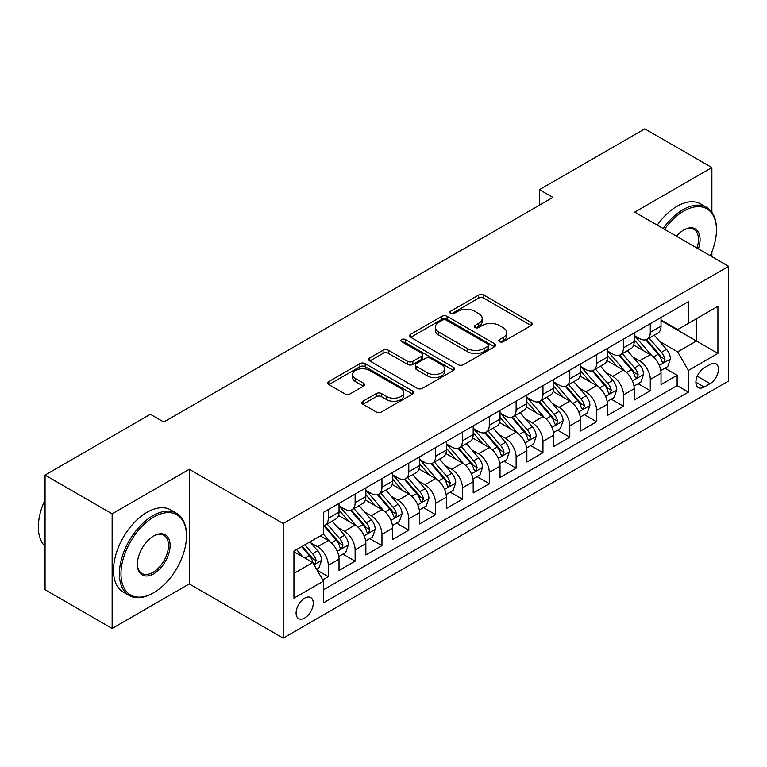 <?xml version="1.0" encoding="UTF-8"?>
<svg xmlns="http://www.w3.org/2000/svg" width="767" height="767" viewBox="0 0 767 767"><rect width="100%" height="100%" fill="white"/><g stroke="black" fill="none" stroke-linecap="round" stroke-linejoin="round"><path stroke-width="1.15" d="M499.566 341.679A2.608 1.505 0 0 0 503.248 341.679L531.234 325.515A3.73 2.148 0 0 0 532.327 324A3.73 2.148 0 0 0 531.234 322.476L483.824 295.103A3.73 2.148 0 0 0 478.56 295.103L450.574 311.258A2.608 1.505 0 0 0 449.807 312.322A2.608 1.505 0 0 0 450.574 313.387A2.608 1.505 0 0 0 454.265 313.387L457.88 311.297A11.917 6.884 0 0 1 474.744 311.297L478.694 313.578A11.917 6.884 0 0 1 482.184 318.449A11.917 6.884 0 0 1 478.694 323.31L475.07 325.409A2.608 1.505 0 0 0 474.303 326.474A2.608 1.505 0 0 0 475.07 327.538A2.608 1.505 0 0 0 478.761 327.538L482.376 325.438A11.917 6.884 0 0 1 499.231 325.438L503.19 327.72A11.917 6.884 0 0 1 506.68 332.59A11.917 6.884 0 0 1 503.19 337.461L499.566 339.551A2.608 1.505 0 0 0 498.799 340.615A2.608 1.505 0 0 0 499.566 341.679L499.566 339.551M304.672 618.02A12.147 7.008 120 0 0 312.61 607.311A12.147 7.008 120 0 0 310.75 597.589A12.147 7.008 120 0 0 304.672 598.183A12.147 7.008 120 0 0 296.743 608.883A12.147 7.008 120 0 0 298.603 618.614A12.147 7.008 120 0 0 304.672 618.02M362.935 401.246A3.73 2.148 0 0 0 361.842 402.771A3.73 2.148 0 0 0 362.935 404.286L376.233 411.965A3.73 2.148 0 0 0 381.496 411.965L412.579 394.027A3.73 2.148 0 0 0 413.672 392.503A3.73 2.148 0 0 0 412.579 390.988L365.169 363.616A3.73 2.148 0 0 0 359.905 363.616L328.822 381.554A3.73 2.148 0 0 0 327.73 383.078A3.73 2.148 0 0 0 328.822 384.593L344.891 393.874A3.73 2.148 0 0 0 350.155 393.874L363.453 386.194A3.73 2.148 0 0 0 364.546 384.67A3.73 2.148 0 0 0 363.453 383.155L355.485 378.553A9.961 5.752 0 0 1 352.571 374.488A9.961 5.752 0 0 1 358.726 369.167A9.961 5.752 0 0 1 369.579 370.413L400.796 388.438A9.961 5.752 0 0 1 403.71 392.503A9.961 5.752 0 0 1 397.555 397.824A9.961 5.752 0 0 1 386.702 396.577L381.496 393.567A3.73 2.148 0 0 0 376.233 393.567L362.935 401.246L362.935 404.286M189.286 469.289L112.145 513.832L45.061 475.099L45.061 589.746L112.145 628.47L189.286 583.936L283.205 638.154L283.205 523.516L189.286 469.289L189.286 583.936M711.881 212.21L711.881 167.57L634.731 212.114L728.65 266.341L283.205 523.516M711.881 167.57L644.798 128.846L539.469 189.65L539.469 205.144M45.061 475.099L150.38 414.285L163.802 422.032L552.892 197.397L539.469 189.65M458.148 364.68A3.73 2.148 0 0 0 463.412 364.68L494.494 346.732A3.73 2.148 0 0 0 495.587 345.208A3.73 2.148 0 0 0 494.494 343.693L447.084 316.32A3.73 2.148 0 0 0 441.811 316.32L410.738 334.259A3.73 2.148 0 0 0 409.645 335.783A3.73 2.148 0 0 0 410.738 337.307L458.148 364.68M402.694 342.235A2.608 1.505 0 0 1 405.34 342.609L405.34 339.513L453.537 367.335A3.73 2.148 0 0 1 454.63 368.86A3.73 2.148 0 0 1 453.537 370.375L422.454 388.323A3.73 2.148 0 0 1 417.19 388.323L369.78 360.95L369.78 357.911A3.73 2.148 0 0 0 368.687 359.426A3.73 2.148 0 0 0 369.78 360.95M369.78 357.911L383.078 350.231A3.73 2.148 0 0 1 388.351 350.231L407.574 361.334A3.73 2.148 0 0 0 412.847 361.334L421.668 356.233A3.73 2.148 0 0 0 422.761 354.718A3.73 2.148 0 0 0 421.668 353.194L401.649 341.641A2.608 1.505 0 0 1 400.882 340.577A2.608 1.505 0 0 1 402.493 339.187A2.608 1.505 0 0 1 405.34 339.513M322.725 579.862L328.286 576.65L317.154 570.226M310.817 542.863L317.557 546.746A15.177 8.763 60 0 1 328.286 565.346L339.024 559.143L339.024 570.456L355.121 561.156L342.916 554.11M337.653 527.37L344.393 531.263A15.177 8.763 60 0 1 355.121 549.853L365.859 543.65L365.859 554.963L381.956 545.663L369.752 538.616M364.488 511.877L371.228 515.769A15.177 8.763 60 0 1 381.956 534.359L392.694 528.156L392.694 539.469L408.792 530.179L396.577 523.123M391.323 496.383L398.054 500.276A15.177 8.763 60 0 1 408.792 518.866L419.52 512.672L419.52 523.976L435.627 514.686L423.413 507.629M418.149 480.89L424.889 484.782A15.177 8.763 60 0 1 435.627 503.373L446.356 497.179L446.356 508.483L462.463 499.192L450.248 492.136M444.985 465.396L451.725 469.289A15.177 8.763 60 0 1 462.463 487.879L473.191 481.686L473.191 492.989L489.288 483.699L477.084 476.652M471.82 449.903L478.56 453.796A15.177 8.763 60 0 1 489.288 472.386L500.026 466.192L500.026 477.496L516.124 468.206L503.919 461.159M498.655 434.419L505.395 438.302A15.177 8.763 60 0 1 516.124 456.892L526.862 450.699L526.862 462.012L542.959 452.712L530.754 445.665M525.491 418.926L532.231 422.809A15.177 8.763 60 0 1 542.959 441.399L553.697 435.205L553.697 446.519L569.795 437.219L557.58 430.172M552.326 403.432L559.057 407.315A15.177 8.763 60 0 1 569.795 425.915L580.523 419.712L580.523 431.025L596.63 421.725L584.416 414.679M579.152 387.939L585.892 391.832A15.177 8.763 60 0 1 596.63 410.422L607.359 404.219L607.359 415.532L623.466 406.232L611.251 399.185M605.988 372.446L612.728 376.338A15.177 8.763 60 0 1 623.466 394.928L634.194 388.725L634.194 400.038L650.291 390.739L650.291 379.435A15.177 8.763 -120 0 0 639.563 360.845L632.823 356.952M638.086 383.692L650.291 390.739M339.024 559.143A15.177 8.763 -120 0 0 328.286 540.553L320.242 535.903M365.859 543.65A15.177 8.763 -120 0 0 355.121 525.059L338.525 515.482M392.694 528.156A15.177 8.763 -120 0 0 381.956 509.566L365.36 499.988M419.52 512.672A15.177 8.763 -120 0 0 408.792 494.073L392.196 484.495M446.356 497.179A15.177 8.763 -120 0 0 435.627 478.589L419.031 469.001M473.191 481.686A15.177 8.763 -120 0 0 462.463 463.095L445.867 453.508M500.026 466.192A15.177 8.763 -120 0 0 489.288 447.602L472.702 438.015M526.862 450.699A15.177 8.763 -120 0 0 516.124 432.109L499.528 422.531M553.697 435.205A15.177 8.763 -120 0 0 542.959 416.615L526.363 407.037M580.523 419.712A15.177 8.763 -120 0 0 569.795 401.122L553.199 391.544M607.359 404.219A15.177 8.763 -120 0 0 596.63 385.628L580.034 376.051M634.194 388.725A15.177 8.763 -120 0 0 623.466 370.135L606.87 360.557M710.137 364.402L704.231 367.815A11.764 6.788 120 0 0 696.541 378.179A11.764 6.788 120 0 0 698.353 387.603A11.764 6.788 120 0 0 704.231 387.028L710.137 383.615A11.764 6.788 120 0 0 717.816 373.251A11.764 6.788 120 0 0 716.014 363.826A11.764 6.788 120 0 0 710.137 364.402M283.205 638.154L728.65 380.988L728.65 266.341M293.943 573.4L312.725 562.556L323.463 581.146L323.463 602.833L688.402 392.138L688.402 370.451L677.664 351.861L659.658 341.459M323.463 581.146L293.943 598.183L293.943 551.089L323.463 534.043L323.463 512.356L688.402 301.661L688.402 323.348L717.912 306.311L717.912 353.405L688.402 370.451M339.024 505.846L344.393 508.952A15.177 8.763 60 0 0 351.976 509.7L362.714 503.507A15.177 8.763 -120 0 0 365.859 496.556L365.859 487.879M365.859 490.362L371.228 493.459A15.177 8.763 60 0 0 378.812 494.207L389.55 488.013A15.177 8.763 -120 0 0 392.694 481.062L392.694 472.386M392.694 474.869L398.054 477.966A15.177 8.763 60 0 0 405.647 478.713L416.385 472.52A15.177 8.763 -120 0 0 419.52 465.569L419.52 456.892M419.52 459.375L424.889 462.472A15.177 8.763 60 0 0 432.483 463.22L443.211 457.027A15.177 8.763 -120 0 0 446.356 450.076L446.356 441.399M446.356 443.882L451.725 446.979A15.177 8.763 60 0 0 459.318 447.736L470.046 441.533A15.177 8.763 -120 0 0 473.191 434.582L473.191 425.906M473.191 428.389L478.56 431.485A15.177 8.763 60 0 0 486.144 432.243L496.882 426.04A15.177 8.763 -120 0 0 500.026 419.089L500.026 410.422M500.026 412.895L505.395 415.992A15.177 8.763 60 0 0 512.979 416.749L523.717 410.546A15.177 8.763 -120 0 0 526.862 403.605L526.862 394.928M526.862 397.402L532.231 400.499A15.177 8.763 60 0 0 539.815 401.256L550.553 395.053A15.177 8.763 -120 0 0 553.697 388.112L553.697 379.435M553.697 381.908L559.057 385.015A15.177 8.763 60 0 0 566.65 385.763L577.388 379.569A15.177 8.763 -120 0 0 580.523 372.618L580.523 363.942M580.523 366.415L585.892 369.521A15.177 8.763 60 0 0 593.485 370.269L604.214 364.076A15.177 8.763 -120 0 0 607.359 357.125L607.359 348.448M607.359 350.931L612.728 354.028A15.177 8.763 60 0 0 620.321 354.776L631.049 348.582A15.177 8.763 -120 0 0 634.194 341.631L634.194 332.955M323.463 589.823L677.127 385.628L677.127 375.255L661.029 384.545L661.029 373.241A15.177 8.763 -120 0 0 650.291 354.642L633.705 345.064M634.194 335.438L639.563 338.535A15.177 8.763 -120 0 0 647.147 339.282A15.177 8.763 -120 0 0 650.291 332.332L650.291 323.664M647.147 339.282L657.885 333.089A15.177 8.763 -120 0 0 661.029 326.138L661.029 317.461M328.286 509.566L328.286 518.243A15.177 8.763 60 0 1 325.141 525.194A15.177 8.763 60 0 1 323.463 525.807M325.141 525.194L335.879 519A15.177 8.763 -120 0 0 339.024 512.049L339.024 503.373M355.121 494.073L355.121 502.749A15.177 8.763 60 0 1 351.976 509.7M381.956 478.579L381.956 487.256A15.177 8.763 60 0 1 378.812 494.207M408.792 463.095L408.792 471.772A15.177 8.763 60 0 1 405.647 478.713M435.627 447.602L435.627 456.279A15.177 8.763 60 0 1 432.483 463.22M462.463 432.109L462.463 440.785A15.177 8.763 60 0 1 459.318 447.736M489.288 416.615L489.288 425.292A15.177 8.763 60 0 1 486.144 432.243M516.124 401.122L516.124 409.799A15.177 8.763 60 0 1 512.979 416.749M542.959 385.628L542.959 394.305A15.177 8.763 60 0 1 539.815 401.256M569.795 370.135L569.795 378.812A15.177 8.763 60 0 1 566.65 385.763M596.63 354.642L596.63 363.318A15.177 8.763 60 0 1 593.485 370.269M623.466 339.148L623.466 347.825A15.177 8.763 60 0 1 620.321 354.776M623.466 394.928L623.466 406.232M596.63 410.422L596.63 421.725M569.795 425.915L569.795 437.219M542.959 441.399L542.959 452.712M516.124 456.892L516.124 468.206M489.288 472.386L489.288 483.699M462.463 487.879L462.463 499.192M435.627 503.373L435.627 514.686M408.792 518.866L408.792 530.179M381.956 534.359L381.956 545.663M355.121 549.853L355.121 561.156M328.286 565.346L328.286 576.65M312.725 562.556L293.943 551.713M677.664 351.861L696.446 341.008L696.446 318.708L717.912 306.311M661.029 320.558L717.912 353.405M661.029 319.944L677.664 329.551L688.402 323.348M711.881 256.657L711.881 251.892M112.145 513.832L112.145 628.47M664.922 368.198L677.127 375.255M677.127 385.628L688.402 392.138M500.611 342.044L503.19 340.558A11.917 6.884 0 0 0 506.68 335.687L506.68 332.59M482.184 318.449L482.184 321.546A11.917 6.884 0 0 1 478.694 326.416L476.115 327.902M531.186 325.544L483.824 298.2A3.73 2.148 0 0 0 478.56 298.2L451.619 313.761M494.447 346.761L447.084 319.417A3.73 2.148 0 0 0 441.811 319.417L410.786 337.336M487.908 346.272A2.608 1.505 0 0 0 488.675 345.208A2.608 1.505 0 0 0 487.908 344.143L446.298 320.117A2.608 1.505 0 0 0 442.607 320.117L438.791 322.322A11.917 6.884 0 0 0 435.292 327.193A11.917 6.884 0 0 0 438.791 332.053L467.237 348.477A11.917 6.884 0 0 0 484.092 348.477L487.908 346.272L487.908 349.378A2.608 1.505 0 0 0 488.675 348.314L488.675 345.208M435.292 327.193L435.292 330.289A11.917 6.884 0 0 0 438.791 335.16L438.791 332.053M487.908 349.378L484.092 351.583A11.917 6.884 0 0 1 467.237 351.583L438.791 335.16M369.828 360.979L383.078 353.328L383.078 350.231M422.761 354.718L422.761 357.815A3.73 2.148 0 0 1 421.668 359.339L412.847 364.43A3.73 2.148 0 0 1 407.574 364.43L388.351 353.328A3.73 2.148 0 0 0 383.078 353.328M405.34 342.609L453.489 370.403M427.526 372.848A9.961 5.752 0 0 0 438.388 374.095A9.961 5.752 0 0 0 444.534 368.783A9.961 5.752 0 0 0 441.619 364.718L430.623 358.362A3.73 2.148 0 0 0 425.349 358.362L416.529 363.462A3.73 2.148 0 0 0 415.436 364.977A3.73 2.148 0 0 0 416.529 366.501L427.526 372.848L427.526 375.945A9.961 5.752 0 0 0 438.388 377.191A9.961 5.752 0 0 0 444.534 371.88L444.534 368.783M415.436 364.977L415.436 368.083A3.73 2.148 0 0 0 416.529 369.598L416.529 366.501M427.526 375.945L416.529 369.598M403.71 392.503L403.71 395.599A9.961 5.752 0 0 1 397.555 400.92A9.961 5.752 0 0 1 386.702 399.674L381.496 396.664A3.73 2.148 0 0 0 376.233 396.664L362.983 404.314M352.571 374.488L352.571 377.585A9.961 5.752 0 0 0 355.485 381.65L355.485 378.553M363.405 386.223L355.485 381.65M412.531 394.056L365.169 366.712A3.73 2.148 0 0 0 359.905 366.712L328.87 384.622M660.799 370.576L667.741 366.578L670.416 358.831A10.057 5.81 -120 0 0 666.504 349.388L654.241 335.189M651.787 355.629L637.243 338.793A29.031 16.759 -120 0 0 634.194 335.601M643.81 350.902L635.68 341.488A24.093 13.911 -120 0 0 634.194 339.867M645.785 339.829L658.182 354.191A10.057 5.81 60 0 1 661.768 361.113L662.506 362.312L663.858 362.12L664.989 359.253A10.057 5.81 -120 0 0 661.403 352.331L649.141 338.132M646.514 339.599L659.841 355.025A5.12 2.963 60 0 1 661.125 357.029L664.989 359.253M710.242 255.708A46.298 26.73 120 0 0 716.445 230.014A46.298 26.73 120 0 0 683.704 211.107A46.298 26.73 120 0 0 664.538 229.323M663.158 228.528A47.439 27.391 -60 0 1 682.898 209.717A47.439 27.391 -60 0 1 706.618 207.368A47.439 27.391 -60 0 1 716.445 229.084L716.445 230.014M676.427 236.188A23.144 13.365 -60 0 1 683.704 230.014L683.704 230.014A23.144 13.365 -60 0 1 698.363 248.853M657.252 225.115A47.439 27.391 -60 0 1 676.993 206.304A47.439 27.391 -60 0 1 700.712 203.955L706.618 207.368M696.954 248.038A22.013 12.703 120 0 0 693.905 229.381A22.013 12.703 120 0 0 683.292 230.253M152.93 593.15L153.736 592.69A46.298 26.73 120 0 0 186.477 535.98A46.298 26.73 120 0 0 153.736 517.083A46.298 26.73 120 0 0 120.994 573.783A46.298 26.73 120 0 0 153.736 592.69L152.93 593.15A47.439 27.391 -60 0 1 129.211 595.499A47.439 27.391 -60 0 1 121.943 557.484A47.439 27.391 -60 0 1 152.93 515.692A47.439 27.391 -60 0 1 176.65 513.334A47.439 27.391 -60 0 1 186.477 535.05L186.477 535.98M153.736 573.783A23.144 13.365 -60 0 1 137.37 564.33A23.144 13.365 -60 0 1 153.736 535.98L153.736 535.98A23.144 13.365 -60 0 1 170.101 545.433A23.144 13.365 -60 0 1 153.736 573.783M137.37 563.86A22.013 12.703 120 0 0 141.924 573.476A22.013 12.703 120 0 0 152.93 572.393A22.013 12.703 120 0 0 167.311 552.997A22.013 12.703 120 0 0 163.937 535.356A22.013 12.703 120 0 0 153.323 536.229M129.211 595.499L123.305 592.095A47.439 27.391 -60 0 1 116.038 554.081A47.439 27.391 -60 0 1 147.024 512.279A47.439 27.391 -60 0 1 170.744 509.93L176.65 513.334M45.061 546.363A47.439 27.391 -60 0 1 45.061 499.883M633.973 386.069L640.905 382.071L643.59 374.325A10.057 5.81 -120 0 0 639.668 364.881L627.406 350.682M624.952 371.123L610.417 354.287A29.031 16.759 -120 0 0 607.359 351.094M616.975 366.396L608.845 356.981A24.093 13.911 -120 0 0 607.359 355.361M618.95 355.322L631.346 369.684A10.057 5.81 60 0 1 634.932 376.607L635.67 377.805L637.022 377.613L638.154 374.747A10.057 5.81 -120 0 0 634.568 367.824L622.315 353.625M619.678 355.092L633.005 370.519A5.12 2.963 60 0 1 634.299 372.522L638.154 374.747M607.138 401.563L614.07 397.555L616.754 389.809A10.057 5.81 -120 0 0 612.833 380.374L600.571 366.175M598.116 386.616L583.582 369.78A29.031 16.759 -120 0 0 580.523 366.588M590.149 381.889L582.009 372.474A24.093 13.911 -120 0 0 580.523 370.854M592.114 370.816L604.521 385.178A10.057 5.81 60 0 1 608.106 392.1L608.835 393.289L610.196 393.097L611.318 390.24A10.057 5.81 -120 0 0 607.742 383.318L595.48 369.119M592.843 370.586L606.17 386.012A5.12 2.963 60 0 1 607.464 388.016L611.318 390.24M580.303 417.056L587.234 413.049L589.919 405.302A10.057 5.81 -120 0 0 585.998 395.858L573.745 381.669M571.281 402.1L556.746 385.274A29.031 16.759 -120 0 0 553.697 382.081M563.314 397.383L555.174 387.968A24.093 13.911 -120 0 0 553.697 386.347M565.279 386.309L577.685 400.662A10.057 5.81 60 0 1 581.271 407.593L582 408.782L583.361 408.59L584.492 405.733A10.057 5.81 -120 0 0 580.907 398.802L568.644 384.612M566.008 386.069L579.334 401.505A5.12 2.963 60 0 1 580.629 403.509L584.492 405.733M553.467 432.55L560.399 428.542L563.083 420.795A10.057 5.81 -120 0 0 559.172 411.352L546.909 397.162M544.455 417.593L529.911 400.757A29.031 16.759 -120 0 0 526.862 397.574M536.478 412.876L528.348 403.452A24.093 13.911 -120 0 0 526.862 401.841M538.453 401.803L550.85 416.155A10.057 5.81 60 0 1 554.436 423.087L555.164 424.276L556.526 424.084L557.657 421.227A10.057 5.81 -120 0 0 554.071 414.295L541.809 400.106M539.182 401.563L552.499 416.989A5.12 2.963 60 0 1 553.793 418.993L557.657 421.227M526.632 448.043L533.564 444.035L536.248 436.289A10.057 5.81 -120 0 0 532.336 426.845L520.074 412.656M517.62 433.087L503.075 416.251A29.031 16.759 -120 0 0 500.026 413.058M509.643 428.36L501.513 418.945A24.093 13.911 -120 0 0 500.026 417.334M511.618 417.296L524.014 431.648A10.057 5.81 60 0 1 527.6 438.58L528.329 439.769L529.69 439.577L530.822 436.72A10.057 5.81 -120 0 0 527.236 429.788L514.973 415.599M512.346 417.056L525.673 432.483A5.12 2.963 60 0 1 526.958 434.486L530.822 436.72M499.796 463.536L506.738 459.529L509.413 451.782A10.057 5.81 -120 0 0 505.501 442.338L493.239 428.149M490.784 448.58L476.24 431.744A29.031 16.759 -120 0 0 473.191 428.552M482.807 443.853L474.677 434.438A24.093 13.911 -120 0 0 473.191 432.818M484.782 432.789L497.179 447.142A10.057 5.81 60 0 1 500.765 454.074L501.503 455.262L502.855 455.071L503.986 452.214A10.057 5.81 -120 0 0 500.4 445.282L488.138 431.092M485.511 432.55L498.838 447.976A5.12 2.963 60 0 1 500.122 449.98L503.986 452.214M472.971 479.02L479.902 475.022L482.587 467.276A10.057 5.81 -120 0 0 478.666 457.832L466.403 443.633M463.949 464.073L449.414 447.238A29.031 16.759 -120 0 0 446.356 444.045M455.972 459.347L447.842 449.932A24.093 13.911 -120 0 0 446.356 448.312M457.947 448.273L470.344 462.635A10.057 5.81 60 0 1 473.929 469.567L474.668 470.756L476.019 470.564L477.151 467.707A10.057 5.81 -120 0 0 473.565 460.775L461.312 446.576M458.676 448.043L472.002 463.469A5.12 2.963 60 0 1 473.297 465.473L477.151 467.707M446.135 494.514L453.067 490.516L455.751 482.769A10.057 5.81 -120 0 0 451.83 473.325L439.568 459.126M437.113 479.567L422.579 462.731A29.031 16.759 -120 0 0 419.52 459.538M429.146 474.84L421.006 465.425A24.093 13.911 -120 0 0 419.52 463.805M431.112 463.767L443.518 478.129A10.057 5.81 60 0 1 447.103 485.051L447.832 486.249L449.194 486.057L450.315 483.2A10.057 5.81 -120 0 0 446.739 476.269L434.477 462.07M431.84 463.536L445.167 478.963A5.12 2.963 60 0 1 446.461 480.967L450.315 483.2M419.3 510.007L426.231 506.009L428.916 498.262A10.057 5.81 -120 0 0 424.995 488.819L412.742 474.62M410.278 495.06L395.743 478.225A29.031 16.759 -120 0 0 392.694 475.032M402.311 490.334L394.171 480.919A24.093 13.911 -120 0 0 392.694 479.298M404.276 479.26L416.682 493.622A10.057 5.81 60 0 1 420.268 500.544L420.997 501.743L422.358 501.551L423.489 498.684A10.057 5.81 -120 0 0 419.904 491.762L407.641 477.563M405.005 479.03L418.331 494.456A5.12 2.963 60 0 1 419.626 496.46L423.489 498.684M392.464 525.5L399.396 521.502L402.081 513.756A10.057 5.81 -120 0 0 398.169 504.312L385.906 490.113M383.452 510.554L368.908 493.718A29.031 16.759 -120 0 0 365.859 490.525M375.475 505.827L367.345 496.412A24.093 13.911 -120 0 0 365.859 494.792M377.45 494.753L389.847 509.115A10.057 5.81 60 0 1 393.433 516.038L394.161 517.236L395.523 517.044L396.654 514.178A10.057 5.81 -120 0 0 393.068 507.255L380.806 493.056M378.179 494.523L391.496 509.95A5.12 2.963 60 0 1 392.79 511.953L396.654 514.178M365.629 540.994L372.561 536.986L375.245 529.24A10.057 5.81 -120 0 0 371.333 519.805L359.071 505.606M356.617 526.047L342.072 509.211A29.031 16.759 -120 0 0 339.024 506.019M348.64 521.32L340.51 511.905A24.093 13.911 -120 0 0 339.024 510.285M350.615 510.247L363.012 524.609A10.057 5.81 60 0 1 366.597 531.531L367.326 532.72L368.687 532.528L369.819 529.671A10.057 5.81 -120 0 0 366.233 522.749L353.97 508.55M351.344 510.017L364.67 525.443A5.12 2.963 60 0 1 365.955 527.447L369.819 529.671M338.793 556.487L345.735 552.48L348.41 544.733A10.057 5.81 -120 0 0 344.498 535.289L332.236 521.1M329.781 541.531L323.358 534.1M321.804 536.814L320.759 535.606M323.779 525.74L336.176 540.093A10.057 5.81 60 0 1 339.762 547.024L340.5 548.213L341.852 548.022L342.983 545.164A10.057 5.81 -120 0 0 339.397 538.242L327.135 524.043M324.508 525.5L337.835 540.936A5.12 2.963 60 0 1 339.119 542.94L342.983 545.164M316.618 569.296L318.899 567.973L321.584 560.226A10.057 5.81 -120 0 0 317.663 550.783L309.945 541.847M302.744 556.784L296.532 549.594M294.969 552.307L293.943 551.109M301.623 546.65L309.341 555.586A10.057 5.81 60 0 1 312.926 562.518L313.665 563.707L315.016 563.515L316.148 560.658A10.057 5.81 -120 0 0 312.562 553.726L304.844 544.791M302.246 546.296L310.999 556.42A5.12 2.963 60 0 1 312.294 558.424L316.148 560.658M317.557 546.746L328.286 540.553M344.393 531.263L355.121 525.059M371.228 515.769L381.956 509.566M398.054 500.276L408.792 494.073M424.889 484.782L435.627 478.589M451.725 469.289L462.463 463.095M478.56 453.796L489.288 447.602M505.395 438.302L516.124 432.109M532.231 422.809L542.959 416.615M559.057 407.315L569.795 401.122M585.892 391.832L596.63 385.628M612.728 376.338L623.466 370.135M639.563 360.845L650.291 354.642M650.291 332.332L661.029 326.138M328.286 518.243L339.024 512.049M355.121 502.749L365.859 496.556M381.956 487.256L392.694 481.062M408.792 471.772L419.52 465.569M435.627 456.279L446.356 450.076M462.463 440.785L473.191 434.582M489.288 425.292L500.026 419.089M516.124 409.799L526.862 403.605M542.959 394.305L553.697 388.112M569.795 378.812L580.523 372.618M596.63 363.318L607.359 357.125M623.466 347.825L634.194 341.631M650.291 379.435L661.029 373.241M697.27 376.185L710.137 383.615M695.909 382.225L704.231 387.028M503.19 340.558L503.19 337.461M475.07 327.538L475.07 325.409M478.694 326.416L478.694 323.31M450.574 313.387L450.574 311.258M478.56 298.2L478.56 295.103M483.824 298.2L483.824 295.103M531.234 325.515L531.234 322.476M410.738 337.307L410.738 334.259M441.811 319.417L441.811 316.32M447.084 319.417L447.084 316.32M494.494 346.732L494.494 343.693M467.237 351.583L467.237 348.477M484.092 351.583L484.092 348.477M388.351 353.328L388.351 350.231M407.574 364.43L407.574 361.334M412.847 364.43L412.847 361.334M421.668 359.339L421.668 356.233M453.537 370.375L453.537 367.335M376.233 396.664L376.233 393.567M381.496 396.664L381.496 393.567M386.702 399.674L386.702 396.577M363.453 386.194L363.453 383.155M328.822 384.593L328.822 381.554M359.905 366.712L359.905 363.616M365.169 366.712L365.169 363.616M412.579 394.027L412.579 390.988M659.265 365.418L670.358 359.023M637.243 338.793L638.633 337.998M661.403 352.331L666.504 349.388M653.388 356.962L658.182 354.191M632.439 380.911L643.523 374.517M610.417 354.287L611.798 353.491M634.568 367.824L639.668 364.881M626.553 372.446L631.346 369.684M605.604 396.405L616.687 390.01M583.582 369.78L584.962 368.975M607.742 383.318L612.833 380.374M599.717 387.939L604.521 385.178M578.769 411.898L589.852 405.503M556.746 385.274L558.127 384.468M580.907 398.802L585.998 395.858M572.891 403.432L577.685 400.662M551.933 427.392L563.016 420.987M529.911 400.757L531.291 399.962M554.071 414.295L559.172 411.352M546.056 418.926L550.85 416.155M525.098 442.885L536.181 436.481M503.075 416.251L504.456 415.455M527.236 429.788L532.336 426.845M519.221 434.419L524.014 431.648M498.262 458.378L509.355 451.974M476.24 431.744L477.63 430.949M500.4 445.282L505.501 442.338M492.385 449.913L497.179 447.142M471.437 473.872L482.52 467.467M449.414 447.238L450.795 446.442M473.565 460.775L478.666 457.832M465.55 465.406L470.344 462.635M444.601 489.365L455.684 482.961M422.579 462.731L423.959 461.935M446.739 476.269L451.83 473.325M438.714 480.899L443.518 478.129M417.766 504.849L428.849 498.454M395.743 478.225L397.124 477.429M419.904 491.762L424.995 488.819M411.889 496.393L416.682 493.622M390.93 520.342L402.013 513.948M368.908 493.718L370.288 492.922M393.068 507.255L398.169 504.312M385.053 511.877L389.847 509.115M364.095 535.836L375.178 529.441M342.072 509.211L343.453 508.406M366.233 522.749L371.333 519.805M358.218 527.37L363.012 524.609M337.259 551.329L348.352 544.934M339.397 538.242L344.498 535.289M331.382 542.863L336.176 540.093M314 564.761L321.517 560.428M312.562 553.726L317.663 550.783M305.007 558.098L309.341 555.586"/></g></svg>
